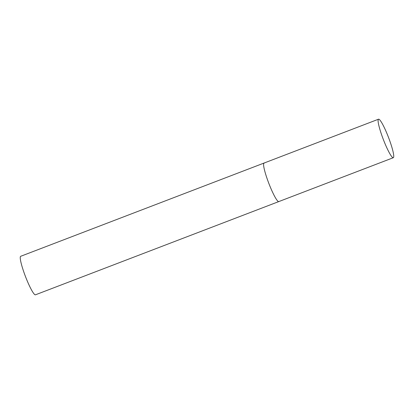 <?xml version="1.0" encoding="UTF-8"?>
<svg xmlns="http://www.w3.org/2000/svg" width="414" height="414" viewBox="0 0 414 414"><rect width="100%" height="100%" fill="white"/><g stroke="black" fill="none" stroke-linecap="round" stroke-linejoin="round"><path stroke-width="0.62" d="M267.915 180.939A20.628 2.789 69 0 0 278.793 201.587A20.628 2.789 -111 0 1 278.415 201.561A20.628 2.789 -111 0 1 268.355 182.129A20.628 2.789 -111 0 1 264.034 163.059A20.628 2.789 69 0 0 267.915 180.939M382.427 137.07A20.628 2.789 69 0 0 393.3 157.713A20.628 2.789 69 0 0 389.414 139.839A20.628 2.789 69 0 0 378.541 119.191A20.628 2.789 69 0 0 382.427 137.07M393.3 157.713L35.459 294.809A20.628 2.789 -111 0 1 35.081 294.784A20.628 2.789 -111 0 1 25.026 275.351A20.628 2.789 -111 0 1 20.7 256.287L264.034 163.059A20.628 2.789 -111 0 1 264.411 163.085M264.034 163.059L378.541 119.191"/></g></svg>
